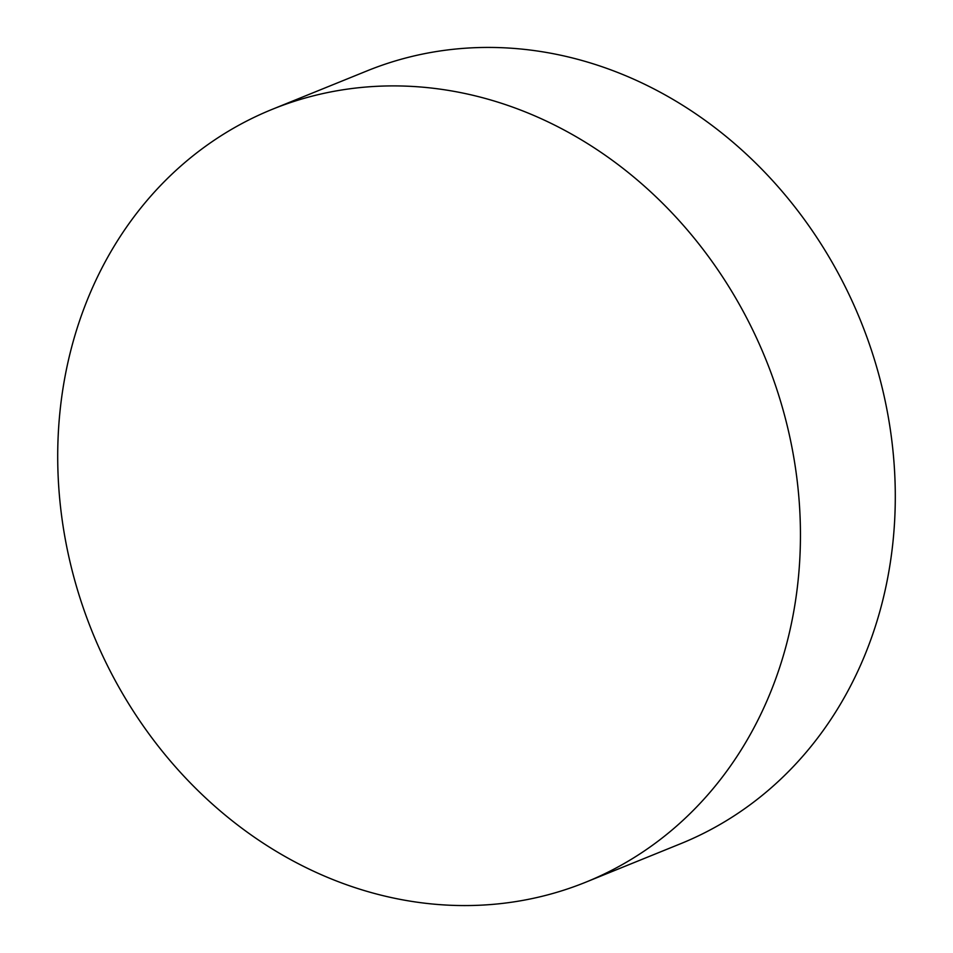 <?xml version="1.0" encoding="UTF-8"?>
<svg xmlns="http://www.w3.org/2000/svg" width="953" height="953" viewBox="0 0 953 953"><rect width="100%" height="100%" fill="white"/><g stroke="black" fill="none" stroke-linecap="round" stroke-linejoin="round"><path stroke-width="1.43" d="M585.797 882.18L680.633 843.715A417.009 363.319 -112.1 0 0 895.26 491.081A417.009 363.319 -112.1 0 0 367.203 70.82L272.367 109.285A417.009 363.319 -112.1 0 0 57.74 461.919A417.009 363.319 -112.1 0 0 585.797 882.18A417.009 363.319 -112.1 0 0 800.413 529.534A417.009 363.319 -112.1 0 0 272.367 109.285"/></g></svg>
